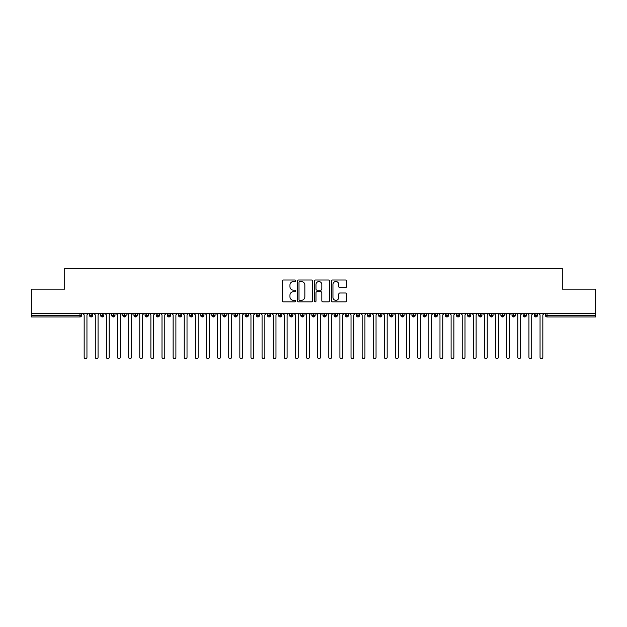 <?xml version="1.0" encoding="UTF-8"?>
<svg xmlns="http://www.w3.org/2000/svg" width="627" height="627" viewBox="0 0 627 627"><rect width="100%" height="100%" fill="white"/><g stroke="black" fill="none" stroke-linecap="round" stroke-linejoin="round"><path stroke-width="0.94" d="M295.709 280.778A0.76 0.76 0 0 0 294.949 280.01L283.349 280.01A1.089 1.089 0 0 0 282.26 281.108L282.26 300.748A1.089 1.089 0 0 0 283.349 301.846L294.949 301.846A0.76 0.76 0 0 0 295.709 301.078A0.76 0.76 0 0 0 294.949 300.317L293.444 300.317A3.496 3.496 0 0 1 289.956 296.822L289.956 295.184A3.496 3.496 0 0 1 293.444 291.688L294.949 291.688A0.76 0.76 0 0 0 295.709 290.928A0.76 0.76 0 0 0 294.949 290.168L293.444 290.168A3.496 3.496 0 0 1 289.956 286.672L289.956 285.034A3.496 3.496 0 0 1 293.444 281.539L294.949 281.539A0.76 0.76 0 0 0 295.709 280.778M345.399 287.707A1.089 1.089 0 0 0 346.488 286.617L346.488 281.108A1.089 1.089 0 0 0 345.399 280.01L332.522 280.01A1.089 1.089 0 0 0 331.424 281.108L331.424 300.748A1.089 1.089 0 0 0 332.522 301.846L345.399 301.846A1.089 1.089 0 0 0 346.488 300.748L346.488 294.094A1.089 1.089 0 0 0 345.399 293.005L339.889 293.005A1.089 1.089 0 0 0 338.792 294.094L338.792 297.394A2.923 2.923 0 0 1 335.876 300.317A2.923 2.923 0 0 1 332.953 297.394L332.953 284.462A2.923 2.923 0 0 1 335.876 281.539A2.923 2.923 0 0 1 338.792 284.462L338.792 286.617A1.089 1.089 0 0 0 339.889 287.707L345.399 287.707M31.35 313.5L595.65 313.5L595.65 289.149L562.294 289.149L562.294 268.356L64.706 268.356L64.706 289.149L31.35 289.149L31.35 315.279L79.966 315.279L79.966 313.5M312.544 281.108A1.089 1.089 0 0 0 311.454 280.01L298.577 280.01A1.089 1.089 0 0 0 297.48 281.108L297.48 300.748A1.089 1.089 0 0 0 298.577 301.846L311.454 301.846A1.089 1.089 0 0 0 312.544 300.748L312.544 281.108M315.546 280.01L328.423 280.01A1.089 1.089 0 0 1 329.52 281.108L329.52 300.748A1.089 1.089 0 0 1 328.423 301.846L322.913 301.846A1.089 1.089 0 0 1 321.823 300.748L321.823 292.785A1.089 1.089 0 0 0 320.734 291.688L317.074 291.688A1.089 1.089 0 0 0 315.984 292.785L315.984 301.078A0.76 0.76 0 0 1 315.216 301.846A0.76 0.76 0 0 1 314.456 301.078L314.456 281.108A1.089 1.089 0 0 1 315.546 280.01M81.635 315.279L79.966 315.279L79.966 316.948A1.669 1.669 0 0 0 81.635 315.279L81.635 313.5L81.635 315.279A1.669 1.669 0 0 1 79.966 316.948L31.35 316.948L31.35 315.279M595.65 313.5L595.65 316.948L547.034 316.948A1.669 1.669 0 0 1 545.365 315.279L545.365 313.5M91.142 313.5L91.142 316.948A1.669 1.669 0 0 1 89.473 315.279L89.473 313.5L89.473 315.279A1.669 1.669 0 0 0 91.142 316.948A1.669 1.669 0 0 0 92.757 315.279L92.757 313.5M102.264 313.5L102.264 316.948A1.669 1.669 0 0 1 100.594 315.279L100.594 313.5L100.594 315.279A1.669 1.669 0 0 0 102.264 316.948A1.669 1.669 0 0 0 103.878 315.279L103.878 313.5M113.385 313.5L113.385 316.948A1.669 1.669 0 0 1 111.716 315.279L111.716 313.5L111.716 315.279A1.669 1.669 0 0 0 113.385 316.948A1.669 1.669 0 0 0 114.992 315.279L114.992 313.5M124.499 313.5L124.499 316.948A1.669 1.669 0 0 1 122.837 315.279L122.837 313.5L122.837 315.279A1.669 1.669 0 0 0 124.499 316.948A1.669 1.669 0 0 0 126.113 315.279L126.113 313.5M135.62 313.5L135.62 316.948A1.669 1.669 0 0 1 133.951 315.279L133.951 313.5L133.951 315.279A1.669 1.669 0 0 0 135.62 316.948A1.669 1.669 0 0 0 137.235 315.279L137.235 313.5M146.742 313.5L146.742 316.948A1.669 1.669 0 0 1 145.072 315.279L145.072 313.5L145.072 315.279A1.669 1.669 0 0 0 146.742 316.948A1.669 1.669 0 0 0 148.348 315.279L148.348 313.5M157.855 313.5L157.855 316.948A1.669 1.669 0 0 1 156.194 315.279L156.194 313.5L156.194 315.279A1.669 1.669 0 0 0 157.855 316.948A1.669 1.669 0 0 0 159.47 315.279L159.47 313.5M168.976 313.5L168.976 316.948A1.669 1.669 0 0 1 167.307 315.279L167.307 313.5L167.307 315.279A1.669 1.669 0 0 0 168.976 316.948A1.669 1.669 0 0 0 170.591 315.279L170.591 313.5M180.098 313.5L180.098 316.948A1.669 1.669 0 0 1 178.429 315.279L178.429 313.5L178.429 315.279A1.669 1.669 0 0 0 180.098 316.948A1.669 1.669 0 0 0 181.712 315.279L181.712 313.5M191.219 313.5L191.219 316.948A1.669 1.669 0 0 1 189.55 315.279L189.55 313.5L189.55 315.279A1.669 1.669 0 0 0 191.219 316.948A1.669 1.669 0 0 0 192.826 315.279L192.826 313.5M202.333 313.5L202.333 316.948A1.669 1.669 0 0 1 200.671 315.279L200.671 313.5L200.671 315.279A1.669 1.669 0 0 0 202.333 316.948A1.669 1.669 0 0 0 203.947 315.279L203.947 313.5M213.454 313.5L213.454 316.948A1.669 1.669 0 0 1 211.785 315.279L211.785 313.5L211.785 315.279A1.669 1.669 0 0 0 213.454 316.948A1.669 1.669 0 0 0 215.069 315.279L215.069 313.5M224.576 313.5L224.576 316.948A1.669 1.669 0 0 1 222.906 315.279A1.669 1.669 0 0 0 224.576 316.948A1.669 1.669 0 0 1 222.906 315.279L222.906 313.5M226.19 313.5L226.19 315.279A1.669 1.669 0 0 1 224.576 316.948A1.669 1.669 0 0 0 226.19 315.279L222.906 315.279M235.697 316.948A1.669 1.669 0 0 1 234.028 315.279L234.028 313.5L234.028 315.279A1.669 1.669 0 0 0 235.697 316.948A1.669 1.669 0 0 0 237.304 315.279L237.304 313.5L237.304 315.279A1.669 1.669 0 0 1 235.697 316.948L235.697 315.279L237.304 315.279M246.811 313.5L246.811 316.948A1.669 1.669 0 0 1 245.141 315.279L245.141 313.5L245.141 315.279A1.669 1.669 0 0 0 246.811 316.948A1.669 1.669 0 0 0 248.425 315.279L248.425 313.5M257.932 313.5L257.932 316.948A1.669 1.669 0 0 1 256.263 315.279L256.263 313.5L256.263 315.279A1.669 1.669 0 0 0 257.932 316.948A1.669 1.669 0 0 0 259.547 315.279L259.547 313.5M269.054 313.5L269.054 315.279L267.384 315.279L267.384 313.5L267.384 315.279A1.669 1.669 0 0 0 269.054 316.948A1.669 1.669 0 0 0 270.66 315.279L270.66 313.5L270.66 315.279A1.669 1.669 0 0 1 269.054 316.948A1.669 1.669 0 0 1 267.384 315.279A1.669 1.669 0 0 0 269.054 316.948L269.054 315.279L270.66 315.279M280.167 313.5L280.167 316.948A1.669 1.669 0 0 1 278.506 315.279L278.506 313.5L278.506 315.279A1.669 1.669 0 0 0 280.167 316.948A1.669 1.669 0 0 0 281.782 315.279L281.782 313.5M291.289 313.5L291.289 316.948A1.669 1.669 0 0 1 289.619 315.279L289.619 313.5L289.619 315.279A1.669 1.669 0 0 0 291.289 316.948A1.669 1.669 0 0 0 292.903 315.279L292.903 313.5M302.41 313.5L302.41 316.948A1.669 1.669 0 0 1 300.741 315.279L300.741 313.5L300.741 315.279A1.669 1.669 0 0 0 302.41 316.948A1.669 1.669 0 0 0 304.024 315.279L304.024 313.5M313.531 313.5L313.531 316.948A1.669 1.669 0 0 1 311.862 315.279L311.862 313.5M315.138 313.5L315.138 315.279A1.669 1.669 0 0 1 313.531 316.948A1.669 1.669 0 0 0 315.138 315.279L311.862 315.279A1.669 1.669 0 0 0 313.531 316.948M324.645 316.948A1.669 1.669 0 0 1 322.976 315.279L322.976 313.5L322.976 315.279A1.669 1.669 0 0 0 324.645 316.948A1.669 1.669 0 0 0 326.259 315.279L326.259 313.5L326.259 315.279A1.669 1.669 0 0 1 324.645 316.948L324.645 315.279L326.259 315.279M335.766 313.5L335.766 316.948A1.669 1.669 0 0 1 334.097 315.279L334.097 313.5M337.381 313.5L337.381 315.279A1.669 1.669 0 0 1 335.766 316.948A1.669 1.669 0 0 0 337.381 315.279L334.097 315.279A1.669 1.669 0 0 0 335.766 316.948M346.888 313.5L346.888 316.948A1.669 1.669 0 0 1 345.218 315.279L345.218 313.5M348.494 313.5L348.494 315.279L348.494 313.5M358.001 313.5L358.001 316.948A1.669 1.669 0 0 1 356.34 315.279A1.669 1.669 0 0 0 358.001 316.948A1.669 1.669 0 0 1 356.34 315.279L356.34 313.5M359.616 313.5L359.616 315.279L359.616 313.5M369.123 313.5L369.123 316.948A1.669 1.669 0 0 1 367.453 315.279L367.453 313.5M370.737 313.5L370.737 315.279L370.737 313.5M380.244 313.5L380.244 316.948A1.669 1.669 0 0 1 378.575 315.279L378.575 313.5M381.859 313.5L381.859 315.279A1.669 1.669 0 0 1 380.244 316.948A1.669 1.669 0 0 0 381.859 315.279L378.575 315.279A1.669 1.669 0 0 0 380.244 316.948M391.366 313.5L391.366 316.948A1.669 1.669 0 0 1 389.696 315.279L389.696 313.5M392.972 313.5L392.972 315.279L392.972 313.5M402.479 313.5L402.479 316.948A1.669 1.669 0 0 1 400.81 315.279L400.81 313.5M404.094 313.5L404.094 315.279L404.094 313.5M413.601 313.5L413.601 316.948A1.669 1.669 0 0 1 411.931 315.279L411.931 313.5M415.215 313.5L415.215 315.279L415.215 313.5M424.722 313.5L424.722 316.948A1.669 1.669 0 0 1 423.053 315.279L423.053 313.5M426.329 313.5L426.329 315.279A1.669 1.669 0 0 1 424.722 316.948A1.669 1.669 0 0 0 426.329 315.279L423.053 315.279A1.669 1.669 0 0 0 424.722 316.948M435.836 313.5L435.836 316.948A1.669 1.669 0 0 1 434.174 315.279L434.174 313.5L434.174 315.279A1.669 1.669 0 0 0 435.836 316.948A1.669 1.669 0 0 0 437.45 315.279L437.45 313.5M446.957 313.5L446.957 316.948A1.669 1.669 0 0 1 445.288 315.279L445.288 313.5M448.571 313.5L448.571 315.279L448.571 313.5M458.078 313.5L458.078 316.948A1.669 1.669 0 0 1 456.409 315.279A1.669 1.669 0 0 0 458.078 316.948A1.669 1.669 0 0 1 456.409 315.279L456.409 313.5M459.693 313.5L459.693 315.279L459.693 313.5M469.2 313.5L469.2 316.948A1.669 1.669 0 0 1 467.53 315.279L467.53 313.5L467.53 315.279A1.669 1.669 0 0 0 469.2 316.948A1.669 1.669 0 0 0 470.806 315.279L470.806 313.5M480.313 313.5L480.313 316.948A1.669 1.669 0 0 1 478.652 315.279A1.669 1.669 0 0 0 480.313 316.948A1.669 1.669 0 0 1 478.652 315.279L478.652 313.5M481.928 313.5L481.928 315.279A1.669 1.669 0 0 1 480.313 316.948A1.669 1.669 0 0 0 481.928 315.279L478.652 315.279M491.435 313.5L491.435 316.948A1.669 1.669 0 0 1 489.765 315.279L489.765 313.5L489.765 315.279A1.669 1.669 0 0 0 491.435 316.948A1.669 1.669 0 0 0 493.049 315.279L493.049 313.5M502.556 313.5L502.556 316.948A1.669 1.669 0 0 1 500.887 315.279L500.887 313.5M504.163 313.5L504.163 315.279L504.163 313.5M513.67 313.5L513.67 316.948A1.669 1.669 0 0 1 512.008 315.279A1.669 1.669 0 0 0 513.67 316.948A1.669 1.669 0 0 1 512.008 315.279L512.008 313.5M515.284 313.5L515.284 315.279L515.284 313.5M524.791 313.5L524.791 316.948A1.669 1.669 0 0 1 523.122 315.279L523.122 313.5M526.406 313.5L526.406 315.279L526.406 313.5M535.913 313.5L535.913 316.948A1.669 1.669 0 0 1 534.243 315.279L534.243 313.5M537.527 313.5L537.527 315.279A1.669 1.669 0 0 1 535.913 316.948A1.669 1.669 0 0 0 537.527 315.279L534.243 315.279A1.669 1.669 0 0 0 535.913 316.948M235.697 313.5L235.697 315.279L234.028 315.279M324.645 313.5L324.645 315.279L322.976 315.279M346.888 316.948A1.669 1.669 0 0 0 348.494 315.279A1.669 1.669 0 0 1 346.888 316.948A1.669 1.669 0 0 1 345.218 315.279L348.494 315.279M358.001 316.948A1.669 1.669 0 0 0 359.616 315.279A1.669 1.669 0 0 1 358.001 316.948M369.123 316.948A1.669 1.669 0 0 0 370.737 315.279A1.669 1.669 0 0 1 369.123 316.948A1.669 1.669 0 0 1 367.453 315.279L370.737 315.279M391.366 316.948A1.669 1.669 0 0 0 392.972 315.279A1.669 1.669 0 0 1 391.366 316.948A1.669 1.669 0 0 1 389.696 315.279L392.972 315.279M402.479 316.948A1.669 1.669 0 0 0 404.094 315.279A1.669 1.669 0 0 1 402.479 316.948A1.669 1.669 0 0 1 400.81 315.279L404.094 315.279M413.601 316.948A1.669 1.669 0 0 0 415.215 315.279A1.669 1.669 0 0 1 413.601 316.948A1.669 1.669 0 0 1 411.931 315.279L415.215 315.279M446.957 316.948A1.669 1.669 0 0 0 448.571 315.279A1.669 1.669 0 0 1 446.957 316.948A1.669 1.669 0 0 1 445.288 315.279L448.571 315.279M458.078 316.948A1.669 1.669 0 0 0 459.693 315.279A1.669 1.669 0 0 1 458.078 316.948M502.556 316.948A1.669 1.669 0 0 0 504.163 315.279A1.669 1.669 0 0 1 502.556 316.948A1.669 1.669 0 0 1 500.887 315.279L504.163 315.279M513.67 316.948A1.669 1.669 0 0 0 515.284 315.279A1.669 1.669 0 0 1 513.67 316.948M524.791 316.948A1.669 1.669 0 0 0 526.406 315.279A1.669 1.669 0 0 1 524.791 316.948A1.669 1.669 0 0 1 523.122 315.279L526.406 315.279M547.034 316.948A1.669 1.669 0 0 1 545.365 315.279A1.669 1.669 0 0 0 547.034 316.948L547.034 315.279L595.65 315.279M299.777 281.539A0.76 0.76 0 0 0 299.008 282.307L299.008 299.549A0.76 0.76 0 0 0 299.777 300.317L301.36 300.317A3.496 3.496 0 0 0 304.847 296.822L304.847 285.034A3.496 3.496 0 0 0 301.36 281.539L299.777 281.539M321.823 284.517A2.923 2.923 0 0 0 318.9 281.594A2.923 2.923 0 0 0 315.984 284.517L315.984 289.071A1.089 1.089 0 0 0 317.074 290.168L320.734 290.168A1.089 1.089 0 0 0 321.823 289.071L321.823 284.517M84.167 357.257L84.167 314.887L84.167 357.257A1.387 1.387 0 0 0 85.554 358.644A1.387 1.387 0 0 0 86.949 357.257L86.949 314.887L86.949 357.257M88.336 313.5L86.949 314.887M84.167 314.887L82.78 313.5M95.288 357.257L95.288 314.887L95.288 357.257A1.387 1.387 0 0 0 96.676 358.644A1.387 1.387 0 0 0 98.063 357.257L98.063 314.887L98.063 357.257M106.402 357.257L106.402 314.887L106.402 357.257A1.387 1.387 0 0 0 107.797 358.644A1.387 1.387 0 0 0 109.184 357.257L109.184 314.887L109.184 357.257M117.523 357.257L117.523 314.887L117.523 357.257A1.387 1.387 0 0 0 118.911 358.644A1.387 1.387 0 0 0 120.306 357.257L120.306 314.887L120.306 357.257M128.645 357.257L128.645 314.887L128.645 357.257A1.387 1.387 0 0 0 130.032 358.644A1.387 1.387 0 0 0 131.419 357.257L131.419 314.887L131.419 357.257M99.458 313.5L98.063 314.887M95.288 314.887L93.893 313.5M110.571 313.5L109.184 314.887M106.402 314.887L105.015 313.5M121.693 313.5L120.306 314.887M117.523 314.887L116.136 313.5M132.814 313.5L131.419 314.887M128.645 314.887L127.25 313.5M139.766 357.257L139.766 314.887L139.766 357.257A1.387 1.387 0 0 0 141.153 358.644A1.387 1.387 0 0 0 142.541 357.257L142.541 314.887L142.541 357.257M143.936 313.5L142.541 314.887M139.766 314.887L138.371 313.5M150.88 357.257L150.88 314.887L150.88 357.257A1.387 1.387 0 0 0 152.275 358.644A1.387 1.387 0 0 0 153.662 357.257L153.662 314.887L153.662 357.257M162.001 357.257L162.001 314.887L162.001 357.257A1.387 1.387 0 0 0 163.388 358.644A1.387 1.387 0 0 0 164.783 357.257L164.783 314.887L164.783 357.257M173.123 357.257L173.123 314.887L173.123 357.257A1.387 1.387 0 0 0 174.51 358.644A1.387 1.387 0 0 0 175.897 357.257L175.897 314.887L175.897 357.257M184.236 357.257L184.236 314.887L184.236 357.257A1.387 1.387 0 0 0 185.631 358.644A1.387 1.387 0 0 0 187.018 357.257L187.018 314.887L187.018 357.257M155.049 313.5L153.662 314.887M150.88 314.887L149.492 313.5M166.171 313.5L164.783 314.887M162.001 314.887L160.614 313.5M177.292 313.5L175.897 314.887M173.123 314.887L171.727 313.5M188.406 313.5L187.018 314.887M184.236 314.887L182.849 313.5M195.358 357.257L195.358 314.887L195.358 357.257A1.387 1.387 0 0 0 196.745 358.644A1.387 1.387 0 0 0 198.14 357.257L198.14 314.887L198.14 357.257M206.479 357.257L206.479 314.887L206.479 357.257A1.387 1.387 0 0 0 207.866 358.644A1.387 1.387 0 0 0 209.261 357.257L209.261 314.887L209.261 357.257M217.6 357.257L217.6 314.887L217.6 357.257A1.387 1.387 0 0 0 218.988 358.644A1.387 1.387 0 0 0 220.375 357.257L220.375 314.887L220.375 357.257M228.714 357.257L228.714 314.887L228.714 357.257A1.387 1.387 0 0 0 230.109 358.644A1.387 1.387 0 0 0 231.496 357.257L231.496 314.887L231.496 357.257M239.835 357.257L239.835 314.887L239.835 357.257A1.387 1.387 0 0 0 241.223 358.644A1.387 1.387 0 0 0 242.618 357.257L242.618 314.887L242.618 357.257M199.527 313.5L198.14 314.887M195.358 314.887L193.97 313.5M210.648 313.5L209.261 314.887M206.479 314.887L205.084 313.5M221.77 313.5L220.375 314.887M217.6 314.887L216.205 313.5M232.883 313.5L231.496 314.887M228.714 314.887L227.327 313.5M244.005 313.5L242.618 314.887M239.835 314.887L238.448 313.5M250.957 357.257L250.957 314.887L250.957 357.257A1.387 1.387 0 0 0 252.344 358.644A1.387 1.387 0 0 0 253.731 357.257L253.731 314.887L253.731 357.257M255.126 313.5L253.731 314.887M250.957 314.887L249.562 313.5M262.07 357.257L262.07 314.887L262.07 357.257A1.387 1.387 0 0 0 263.465 358.644A1.387 1.387 0 0 0 264.853 357.257L264.853 314.887L264.853 357.257M266.24 313.5L264.853 314.887M262.07 314.887L260.683 313.5M273.192 357.257L273.192 314.887L273.192 357.257A1.387 1.387 0 0 0 274.579 358.644A1.387 1.387 0 0 0 275.974 357.257L275.974 314.887L275.974 357.257M277.361 313.5L275.974 314.887M273.192 314.887L271.805 313.5M284.313 357.257L284.313 314.887L284.313 357.257A1.387 1.387 0 0 0 285.7 358.644A1.387 1.387 0 0 0 287.095 357.257L287.095 314.887L287.095 357.257M288.483 313.5L287.095 314.887M284.313 314.887L282.926 313.5M295.435 357.257L295.435 314.887L295.435 357.257A1.387 1.387 0 0 0 296.822 358.644A1.387 1.387 0 0 0 298.209 357.257L298.209 314.887L298.209 357.257M299.604 313.5L298.209 314.887M295.435 314.887L294.039 313.5M306.548 357.257L306.548 314.887L306.548 357.257A1.387 1.387 0 0 0 307.943 358.644A1.387 1.387 0 0 0 309.33 357.257L309.33 314.887L309.33 357.257M310.718 313.5L309.33 314.887M306.548 314.887L305.161 313.5M317.67 357.257L317.67 314.887L317.67 357.257A1.387 1.387 0 0 0 319.057 358.644A1.387 1.387 0 0 0 320.452 357.257L320.452 314.887L320.452 357.257M321.839 313.5L320.452 314.887M317.67 314.887L316.282 313.5M328.791 357.257L328.791 314.887L328.791 357.257A1.387 1.387 0 0 0 330.178 358.644A1.387 1.387 0 0 0 331.565 357.257L331.565 314.887L331.565 357.257M332.961 313.5L331.565 314.887M328.791 314.887L327.396 313.5M339.905 357.257L339.905 314.887L339.905 357.257A1.387 1.387 0 0 0 341.3 358.644A1.387 1.387 0 0 0 342.687 357.257L342.687 314.887L342.687 357.257M344.074 313.5L342.687 314.887M339.905 314.887L338.517 313.5M351.026 357.257L351.026 314.887L351.026 357.257A1.387 1.387 0 0 0 352.421 358.644A1.387 1.387 0 0 0 353.808 357.257L353.808 314.887L353.808 357.257M355.195 313.5L353.808 314.887M351.026 314.887L349.639 313.5M362.147 357.257L362.147 314.887L362.147 357.257A1.387 1.387 0 0 0 363.535 358.644A1.387 1.387 0 0 0 364.93 357.257L364.93 314.887L364.93 357.257M366.317 313.5L364.93 314.887M362.147 314.887L360.76 313.5M373.269 357.257L373.269 314.887L373.269 357.257A1.387 1.387 0 0 0 374.656 358.644A1.387 1.387 0 0 0 376.043 357.257L376.043 314.887L376.043 357.257M377.438 313.5L376.043 314.887M373.269 314.887L371.874 313.5M384.382 357.257L384.382 314.887L384.382 357.257A1.387 1.387 0 0 0 385.777 358.644A1.387 1.387 0 0 0 387.165 357.257L387.165 314.887L387.165 357.257M388.552 313.5L387.165 314.887M384.382 314.887L382.995 313.5M395.504 357.257L395.504 314.887L395.504 357.257A1.387 1.387 0 0 0 396.891 358.644A1.387 1.387 0 0 0 398.286 357.257L398.286 314.887L398.286 357.257M399.673 313.5L398.286 314.887M395.504 314.887L394.117 313.5M406.625 357.257L406.625 314.887L406.625 357.257A1.387 1.387 0 0 0 408.012 358.644A1.387 1.387 0 0 0 409.4 357.257L409.4 314.887L409.4 357.257M410.795 313.5L409.4 314.887M406.625 314.887L405.23 313.5M417.739 357.257L417.739 314.887L417.739 357.257A1.387 1.387 0 0 0 419.134 358.644A1.387 1.387 0 0 0 420.521 357.257L420.521 314.887L420.521 357.257M421.916 313.5L420.521 314.887M417.739 314.887L416.352 313.5M428.86 357.257L428.86 314.887L428.86 357.257A1.387 1.387 0 0 0 430.255 358.644A1.387 1.387 0 0 0 431.642 357.257L431.642 314.887L431.642 357.257M433.03 313.5L431.642 314.887M428.86 314.887L427.473 313.5M439.982 357.257L439.982 314.887L439.982 357.257A1.387 1.387 0 0 0 441.369 358.644A1.387 1.387 0 0 0 442.764 357.257L442.764 314.887L442.764 357.257M444.151 313.5L442.764 314.887M439.982 314.887L438.594 313.5M451.103 357.257L451.103 314.887L451.103 357.257A1.387 1.387 0 0 0 452.49 358.644A1.387 1.387 0 0 0 453.877 357.257L453.877 314.887L453.877 357.257M455.273 313.5L453.877 314.887M451.103 314.887L449.708 313.5M462.217 357.257L462.217 314.887L462.217 357.257A1.387 1.387 0 0 0 463.612 358.644A1.387 1.387 0 0 0 464.999 357.257L464.999 314.887L464.999 357.257M466.386 313.5L464.999 314.887M462.217 314.887L460.829 313.5M473.338 357.257L473.338 314.887L473.338 357.257A1.387 1.387 0 0 0 474.725 358.644A1.387 1.387 0 0 0 476.12 357.257L476.12 314.887L476.12 357.257M477.508 313.5L476.12 314.887M473.338 314.887L471.951 313.5M484.459 357.257L484.459 314.887L484.459 357.257A1.387 1.387 0 0 0 485.847 358.644A1.387 1.387 0 0 0 487.234 357.257L487.234 314.887L487.234 357.257M488.629 313.5L487.234 314.887M484.459 314.887L483.064 313.5M495.581 357.257L495.581 314.887L495.581 357.257A1.387 1.387 0 0 0 496.968 358.644A1.387 1.387 0 0 0 498.355 357.257L498.355 314.887L498.355 357.257M499.75 313.5L498.355 314.887M495.581 314.887L494.186 313.5M506.694 357.257L506.694 314.887L506.694 357.257A1.387 1.387 0 0 0 508.089 358.644A1.387 1.387 0 0 0 509.477 357.257L509.477 314.887L509.477 357.257M510.864 313.5L509.477 314.887M506.694 314.887L505.307 313.5M517.816 357.257L517.816 314.887L517.816 357.257A1.387 1.387 0 0 0 519.203 358.644A1.387 1.387 0 0 0 520.598 357.257L520.598 314.887L520.598 357.257M521.985 313.5L520.598 314.887M517.816 314.887L516.429 313.5M528.937 357.257L528.937 314.887L528.937 357.257A1.387 1.387 0 0 0 530.324 358.644A1.387 1.387 0 0 0 531.712 357.257L531.712 314.887L531.712 357.257M533.107 313.5L531.712 314.887M528.937 314.887L527.542 313.5M540.051 357.257L540.051 314.887L540.051 357.257A1.387 1.387 0 0 0 541.446 358.644A1.387 1.387 0 0 0 542.833 357.257L542.833 314.887L542.833 357.257M544.22 313.5L542.833 314.887M540.051 314.887L538.664 313.5M547.034 313.5L547.034 315.279L545.365 315.279M89.473 315.279A1.669 1.669 0 0 0 91.142 316.948A1.669 1.669 0 0 0 92.757 315.279L89.473 315.279M100.594 315.279A1.669 1.669 0 0 0 102.264 316.948A1.669 1.669 0 0 0 103.878 315.279L100.594 315.279M111.716 315.279A1.669 1.669 0 0 0 113.385 316.948A1.669 1.669 0 0 0 114.992 315.279L111.716 315.279M122.837 315.279A1.669 1.669 0 0 0 124.499 316.948A1.669 1.669 0 0 0 126.113 315.279L122.837 315.279M133.951 315.279A1.669 1.669 0 0 0 135.62 316.948A1.669 1.669 0 0 0 137.235 315.279L133.951 315.279M145.072 315.279L148.348 315.279A1.669 1.669 0 0 1 146.742 316.948M156.194 315.279A1.669 1.669 0 0 0 157.855 316.948A1.669 1.669 0 0 0 159.47 315.279L156.194 315.279M167.307 315.279L170.591 315.279A1.669 1.669 0 0 1 168.976 316.948M178.429 315.279A1.669 1.669 0 0 0 180.098 316.948A1.669 1.669 0 0 0 181.712 315.279L178.429 315.279M189.55 315.279A1.669 1.669 0 0 0 191.219 316.948A1.669 1.669 0 0 0 192.826 315.279L189.55 315.279M200.671 315.279A1.669 1.669 0 0 0 202.333 316.948A1.669 1.669 0 0 0 203.947 315.279L200.671 315.279M211.785 315.279A1.669 1.669 0 0 0 213.454 316.948A1.669 1.669 0 0 0 215.069 315.279L211.785 315.279M245.141 315.279L248.425 315.279A1.669 1.669 0 0 1 246.811 316.948M256.263 315.279A1.669 1.669 0 0 0 257.932 316.948A1.669 1.669 0 0 0 259.547 315.279L256.263 315.279M278.506 315.279L281.782 315.279A1.669 1.669 0 0 1 280.167 316.948M289.619 315.279A1.669 1.669 0 0 0 291.289 316.948A1.669 1.669 0 0 0 292.903 315.279L289.619 315.279M300.741 315.279L304.024 315.279A1.669 1.669 0 0 1 302.41 316.948M356.34 315.279L359.616 315.279M434.174 315.279L437.45 315.279A1.669 1.669 0 0 1 435.836 316.948M456.409 315.279L459.693 315.279M467.53 315.279A1.669 1.669 0 0 0 469.2 316.948A1.669 1.669 0 0 0 470.806 315.279L467.53 315.279M489.765 315.279L493.049 315.279A1.669 1.669 0 0 1 491.435 316.948M512.008 315.279L515.284 315.279"/></g></svg>
